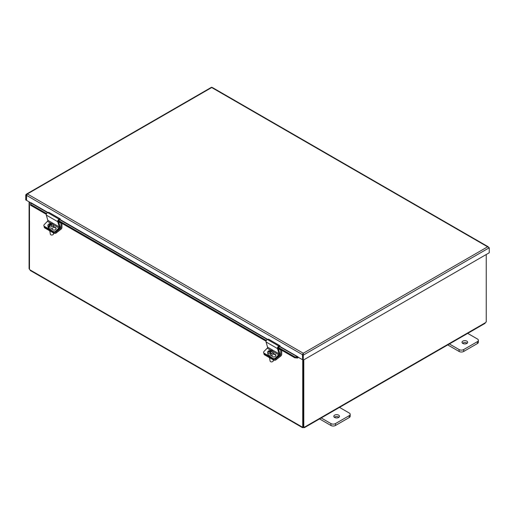 <?xml version="1.0" encoding="UTF-8"?>
<svg xmlns="http://www.w3.org/2000/svg" width="515" height="515" viewBox="0 0 515 515"><rect width="100%" height="100%" fill="white"/><g stroke="black" fill="none" stroke-linecap="round" stroke-linejoin="round"><path stroke-width="0.77" d="M29.098 201.835L29.098 268.733L29.484 268.952M302.73 359.818L302.73 427.077L303.11 426.858M486.244 254.507L486.244 321.984A0.908 0.521 -60 0 0 485.516 322.635L484.551 323.195M303.11 360.036L303.11 426.935L303.792 427.321A0.908 0.521 -60 0 1 304.468 427.102A0.908 0.521 -60 0 1 304.513 427.135L304.371 427.682L485.091 323.343M304.417 427.077L303.554 427.695A0.908 0.521 0 0 0 303.354 427.695L302.389 427.135A0.908 0.521 60 0 1 302.434 427.102A0.908 0.521 60 0 1 302.73 427.077M303.792 427.321L303.792 359.843M303.554 427.186L303.554 427.695M29.484 202.06L29.484 269.319A0.908 0.521 60 0 1 29.825 269.77L30.784 270.33M30.243 270.478L302.53 427.682L302.485 427.077M303.354 427.07L303.354 427.695M26.593 195.159L26.574 200.213M26.426 200.296L25.75 199.904L25.75 194.902L26.4 194.136L27.392 193.955L303.284 353.239L302.459 354.661L302.608 359.573M26.587 195.204L25.75 194.902M487.608 246.82L489.25 247.767L489.25 252.768L303.284 360.133L303.284 353.239L487.608 246.82L211.717 87.537L212.541 88.014L211.717 87.537L27.392 193.955L26.574 195.378L26.574 200.38L31.048 202.962M303.284 360.133L302.608 359.747L302.608 354.745L303.284 353.239M302.608 354.745L303.284 355.138L489.25 247.767M303.284 354.024L303.284 353.586M302.981 354.359L302.459 354.661L26.574 195.378M302.459 359.663L279.722 346.692M30.72 203.142L30.623 205.279L31.106 202.794L47.992 212.547M30.739 204.442L46.601 213.596M58.613 220.529L266.358 340.473M278.37 347.406L294.812 356.901L294.696 357.738L297.419 358.028L297.541 357.185L294.812 356.901M297.541 357.185L297.638 357.944A1.159 0.67 120 0 0 298.346 357.288M30.623 205.279L46.305 214.33M58.478 221.36L266.062 341.207M278.229 348.23L294.696 357.738M339.115 407.159L349.234 413.004A3.238 1.867 180 0 1 350.181 414.324A3.238 1.867 180 0 1 349.234 415.65L335.497 423.575A3.238 1.867 180 0 1 330.92 423.575L320.8 417.736M334.641 417.465A2.839 1.635 180 0 1 333.81 416.307A2.839 1.635 180 0 1 336.643 414.672A2.839 1.635 180 0 1 339.482 416.307A2.839 1.635 180 0 1 337.731 417.82A2.839 1.635 180 0 1 334.641 417.465M319.551 418.914L330.92 425.48A3.238 1.867 -0 0 0 335.497 425.48L349.234 417.549A3.238 1.867 -0 0 0 350.181 416.229L350.181 414.324M338.954 417.259A2.839 1.635 -0 0 0 334.338 417.259M467.305 333.154L477.424 338.992A3.238 1.867 180 0 1 478.371 340.318A3.238 1.867 180 0 1 477.424 341.638L463.687 349.569A3.238 1.867 180 0 1 459.11 349.569L448.99 343.724M462.831 343.454A2.839 1.635 180 0 1 462 342.295A2.839 1.635 180 0 1 464.833 340.66A2.839 1.635 180 0 1 467.672 342.295A2.839 1.635 180 0 1 465.921 343.808A2.839 1.635 180 0 1 462.831 343.454M447.741 344.908L459.11 351.468A3.238 1.867 -0 0 0 463.687 351.468L477.424 343.537A3.238 1.867 -0 0 0 478.371 342.218L478.371 340.318M467.144 343.248A2.839 1.635 -0 0 0 462.528 343.248M275.757 358.871A1.616 1.082 170.5 0 1 273.484 359.09A1.616 1.21 -22.4 0 0 275.699 358.659L275.454 358.06A1.616 1.21 157.6 0 1 273.24 358.492L273.652 360.088A1.616 1.082 -9.5 0 0 275.924 359.869L275.757 358.871L280.269 355.35A0.818 0.47 120 0 0 280.746 354.417L280.746 350.129L281.126 349.904M263.873 353.258L264.028 354.185A1.616 1.082 -9.5 0 0 264.498 354.803L273.652 360.088M281.705 350.239L281.705 354.236A1.629 0.94 -60 0 1 280.752 356.097L275.924 359.869M264.498 354.803L264.086 353.206A1.616 1.21 157.6 0 1 263.654 352.73L263.899 353.329A1.616 1.21 -22.4 0 0 264.33 353.805L273.484 359.09L264.33 353.805A1.616 1.082 170.5 0 1 263.88 353.284M268.972 357.384A2.227 1.487 -9.5 0 0 270.175 358.08M278.383 348.764L280.746 350.129M56.006 231.995A1.616 1.082 170.5 0 1 53.734 232.214A1.616 1.21 -22.4 0 0 55.942 231.789L55.697 231.19A1.616 1.21 157.6 0 1 53.483 231.615L53.901 233.211A1.616 1.082 -9.5 0 0 56.167 232.992L56.006 231.995L60.513 228.473A0.818 0.47 120 0 0 60.989 227.546L60.989 223.253L61.375 223.027M44.116 226.381L44.271 227.315A1.616 1.082 -9.5 0 0 44.741 227.926L53.901 233.211M61.948 223.362L61.948 227.36A1.629 0.94 -60 0 1 60.995 229.227L56.167 232.992M44.741 227.926L44.329 226.33A1.616 1.21 157.6 0 1 43.904 225.853L44.148 226.452A1.616 1.21 -22.4 0 0 44.573 226.928L53.734 232.214L44.573 226.928A1.616 1.082 170.5 0 1 44.129 226.407M49.215 230.508A2.227 1.487 -9.5 0 0 50.419 231.203M58.633 221.888L60.989 223.253M270.826 352.402L270.169 350.361A4.822 0.38 76.4 0 1 270.568 351.262A4.835 3.573 -18.6 0 1 271.695 351.185L271.766 351.597M270.761 352.421L270.568 351.262M271.695 351.185A4.564 0.361 76.4 0 1 271.83 351.597A4.835 3.573 161.4 0 0 270.703 351.674L271.386 354.288A2.652 1.77 170.5 0 1 270.446 354.52L270.343 353.914A4.822 0.38 -103.6 0 0 269.763 351.906A4.835 3.573 161.4 0 0 268.695 352.357A4.564 0.361 -103.6 0 0 268.56 351.945A4.835 3.573 -18.6 0 1 269.622 351.494A4.822 0.38 -103.6 0 0 269.229 350.586A2.652 1.77 170.5 0 0 267.639 352.575L267.942 354.352A2.652 1.77 170.5 0 0 267.987 354.539A2.652 1.77 170.5 0 0 270.987 355.64A2.652 1.77 170.5 0 0 273.169 353.477A2.652 1.77 170.5 0 0 273.124 353.296M270.703 351.674A4.822 0.38 76.4 0 1 271.289 353.689L271.386 354.288M269.622 351.494L269.699 351.925M269.493 351.133A2.652 1.77 170.5 0 1 270.272 350.96M270.343 353.914A2.652 1.77 170.5 0 1 267.639 352.575M270.169 350.361A2.652 1.77 170.5 0 1 272.828 351.513A2.652 1.77 170.5 0 1 272.873 351.7A2.652 1.77 170.5 0 1 271.289 353.689M271.251 361.891A1.294 0.869 -9.5 0 0 271.321 361.897A1.294 0.869 -9.5 0 0 272.435 361.71A1.294 0.869 -9.5 0 0 272.493 361.678M273.278 360.423A1.616 1.082 170.5 0 1 273.304 360.532A1.616 1.082 170.5 0 1 272.564 361.646A1.616 1.082 170.5 0 1 271.173 361.878A1.616 1.082 170.5 0 1 270.137 361.182A1.616 1.082 170.5 0 1 270.111 361.067L269.577 357.886M49.376 226.362L48.442 227.083L48.346 226.484A4.822 2.781 -60 0 1 49.839 224.688A4.835 2.266 -128 0 0 49.073 224.411A4.564 2.639 -60 0 1 49.524 224.057L49.607 224.585M49.994 225.602L49.839 224.688M49.524 224.057A4.835 2.266 52 0 1 50.29 224.334L50.431 225.171M50.29 224.334A4.822 2.781 -60 0 1 51.976 223.645L52.06 224.173M49.028 226.877A2.652 1.77 170.5 0 0 51.867 226.664A2.652 1.77 170.5 0 0 53.116 224.823A2.652 1.77 170.5 0 0 52.659 224.044A4.822 2.781 120 0 0 50.979 224.733A4.835 2.266 52 0 1 51.809 225.383A4.564 2.639 120 0 0 51.358 225.731A4.835 2.266 -128 0 0 50.528 225.081A4.822 2.781 120 0 0 49.028 226.877L49.131 227.482A2.652 1.77 170.5 0 1 48.442 227.083M51.107 225.519L50.979 224.733M48.346 226.484A2.652 1.77 170.5 0 1 47.889 225.699A2.652 1.77 170.5 0 1 48.629 224.18A2.652 1.77 170.5 0 1 51.976 223.645M51.494 235.014A1.294 0.869 -9.5 0 0 51.564 235.027A1.294 0.869 -9.5 0 0 52.678 234.84A1.294 0.869 -9.5 0 0 52.742 234.808M53.431 232.941L53.547 233.662A1.616 1.082 170.5 0 1 53.097 234.589A1.616 1.082 170.5 0 1 52.813 234.769A1.616 1.082 170.5 0 1 51.416 235.001A1.616 1.082 170.5 0 1 50.354 234.196L49.826 231.016M53.116 224.823L53.412 226.606A2.652 1.77 170.5 0 1 52.672 228.126A2.652 1.77 170.5 0 1 49.942 228.808A2.652 1.77 170.5 0 1 48.185 227.482L47.889 225.699M264.086 353.206L273.24 358.492M275.454 358.06L278.66 354.79A0.818 0.47 120 0 0 279.008 353.786L277.501 348.578A1.629 0.94 -60 0 1 278.885 346.119L280.025 345.79L279.857 346.653L278.905 346.93A0.818 0.47 120 0 0 278.209 348.159L279.697 353.277A1.629 0.94 -60 0 1 279.001 355.292L275.699 358.659M280.025 345.79L268.579 339.179L267.44 339.514A1.629 0.94 120 0 0 266.055 341.973L267.562 347.174A0.818 0.47 -60 0 1 267.214 348.185L264.008 351.455A1.616 1.21 157.6 0 0 263.654 352.73M272.519 352.846L275.37 354.487A1.725 1.288 157.6 0 1 275.828 354.996A1.725 1.288 157.6 0 1 275.113 356.631A1.725 1.288 157.6 0 1 273.098 356.811L271.045 355.627M275.898 355.318A1.725 1.288 -22.4 0 0 275.615 355.086L273.188 353.683M44.329 226.33L53.483 231.615M55.697 231.19L58.903 227.913A0.818 0.47 120 0 0 59.251 226.909L57.744 221.708A1.629 0.94 -60 0 1 59.128 219.242L60.268 218.914L60.107 219.783L59.148 220.053A0.818 0.47 120 0 0 58.459 221.289L59.94 226.407A1.629 0.94 -60 0 1 59.244 228.415L55.942 231.789M60.268 218.914L48.822 212.309L47.689 212.637A1.629 0.94 120 0 0 46.299 215.096L47.805 220.304A0.818 0.47 -60 0 1 47.457 221.308L44.251 224.579A1.616 1.21 157.6 0 0 43.904 225.853M52.762 225.969L55.614 227.617A1.725 1.288 157.6 0 1 56.071 228.119A1.725 1.288 157.6 0 1 55.363 229.754A1.725 1.288 157.6 0 1 53.341 229.935L51.294 228.75M56.141 228.441A1.725 1.288 -22.4 0 0 55.858 228.216L53.431 226.812M304.513 427.135L485.516 322.635M29.825 269.77L302.389 427.135M60.146 219.564L267.749 339.424M279.903 346.44L297.928 356.844M267.343 339.546L59.965 219.821M47.586 212.669L30.939 203.058M349.234 415.65L349.234 417.549M335.497 425.48L335.497 423.575M330.92 423.575L330.92 425.48M477.424 341.638L477.424 343.537M463.687 351.468L463.687 349.569M459.11 349.569L459.11 351.468M279.362 354.829L280.269 355.35M279.729 353.831L280.746 354.417M59.605 227.952L60.513 228.473M59.972 226.954L60.989 227.546M267.214 348.185L270.974 350.355M272.776 351.397L278.66 354.79M275.37 354.487L275.615 355.086M267.562 347.174L279.008 353.786M266.055 341.973L277.501 348.578M267.44 339.514L278.885 346.119M47.457 221.308L51.217 223.478M53.026 224.521L58.903 227.913M55.614 227.617L55.858 228.216M47.805 220.304L59.251 226.909M46.299 215.096L57.744 221.708M47.689 212.637L59.128 219.242M211.607 87.338L212.019 87.711M488.188 246.762L212.302 87.479M211.549 87.241L26.4 194.136M273.182 359.818L273.304 360.532M272.873 351.7L273.169 353.477"/></g></svg>
